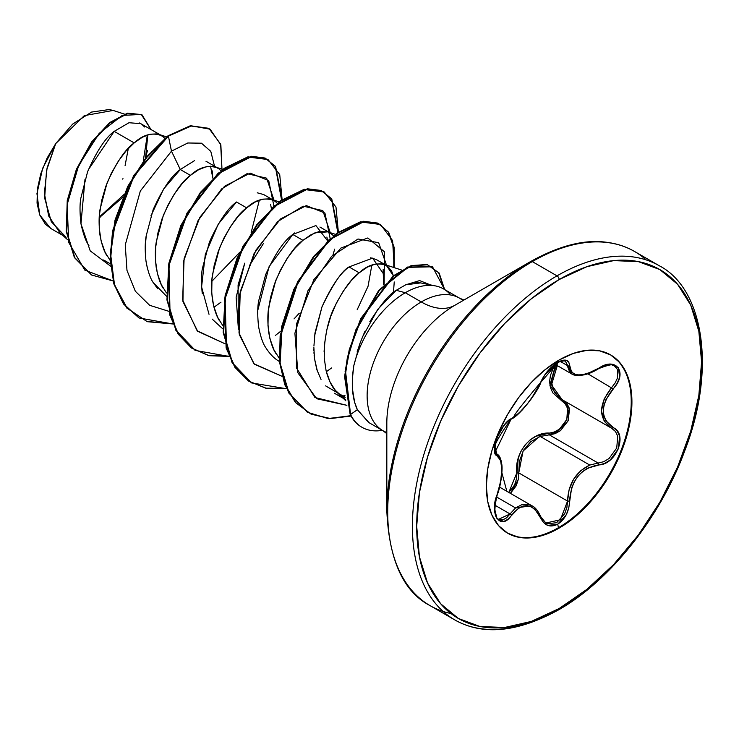 <?xml version="1.0" encoding="UTF-8"?>
<svg xmlns="http://www.w3.org/2000/svg" width="739" height="739" viewBox="0 0 739 739"><rect width="100%" height="100%" fill="white"/><g stroke="black" fill="none" stroke-linecap="round" stroke-linejoin="round"><path stroke-width="1.11" d="M494.964 446.827L496.922 454.152L495.093 451.862C497.393 447.723 486.05 454.309 511.028 419.189A1.515 1.256 -116.6 0 0 511.582 418.542L507.795 421.239L503.786 425.664L497.014 437.793L494.493 449.617L495.222 453.654L500.617 460.406L501.827 469.496L500.626 481.68L495.222 501.439L494.493 508.229L497.005 518.769L503.776 521.466L507.795 519.351L518.954 507.832L523.009 506.021L527.156 505.633L531.193 506.742L534.897 509.254L543.608 522.547L547.728 525.392L557.723 524.2L566.305 514.649L568.762 508.007L571.598 488.026L574.212 481.865L577.87 476.304L582.406 471.676L587.551 468.175L604.594 463.427L610.257 459.963L618.451 448.656L619.568 436.019L617.194 431.022L605.943 420.879L603.975 416.233L603.283 410.949L603.966 405.323L605.943 399.623L617.185 383.264L619.568 377.435L618.46 367.708L610.275 364.216L604.604 365.38L587.56 373.537L582.424 374.728L577.889 374.895L574.231 373.999L571.598 372.114L568.762 362.175L566.305 360.29L557.723 362.276L547.728 371.006L543.608 376.687L534.907 393.268L527.175 404.131L518.963 413.101L511.582 418.542C500.885 422.477 488.839 453.515 497.125 455.815A1.515 1.404 -64.4 0 0 496.553 453.958L496.904 454.152M495.49 453.081L495.01 452.296M496.516 496.95L515.554 507.942L522.519 504.312L529.586 504.691L531.858 505.744L515.554 507.942L496.516 496.95M614.229 365.75L617.601 369.583L617.379 378.174L615.116 382.987L611.652 387.541C598.257 404.972 598.257 418.551 611.652 428.269L615.467 431.493L617.739 436.186L616.732 448L609.056 458.513L603.726 461.709L598.137 463.039L549.336 434.855L540.2 436.453L589.74 465.053L540.2 436.453L530.704 441.71L523.415 450.402L519.415 461.339L518.76 472.895L567.561 501.079L569.067 489.865L573.566 479.269L580.762 470.641L589.74 465.053C575.644 472.036 568.245 484.045 567.561 501.079L566.878 507.564L564.642 513.771L556.679 522.695L547.313 523.775L545.521 522.87M562.157 399.716L551.525 384.862L557.298 365.611L554.481 370.063L551.294 381.814L554.472 392.548L562.841 400.095A1.515 0.896 -61.9 0 0 561.455 400.769L549.899 385.324L555.673 364.669L552.837 369.297L550.435 375.43L549.585 381.638L550.416 387.559L552.818 392.88L565.233 403.891L567.552 408.353L566.822 419.456L559.478 429.147L554.315 431.982L535.987 436.232L530.075 439.964L524.949 445.072L520.958 451.28L518.27 458.245L516.432 479.112L514.593 484.978L508.829 492.451M506.825 491.287L501.901 472.831L506.825 491.287M501.116 462.161L500.303 458.864L496.553 453.958A1.515 1.404 115.6 0 1 497.125 455.815C503.361 461.238 503.361 474.17 497.125 494.613L497.245 494.779C500.266 488.211 503.065 470.309 501.716 463.833C500.848 458.198 499.25 454.975 496.913 454.152L494.862 446.439M610.257 354.702A102.933 59.434 -60 0 1 625.6 437.303A102.933 59.434 -60 0 1 558.444 527.692L559.137 528.099A102.933 59.434 -60 0 1 501.218 528.394A102.933 59.434 -60 0 1 493.92 444.388A102.933 59.434 -60 0 1 559.137 360.004L544.939 369.814L531.286 382.479L518.695 397.508L507.665 414.33L498.613 432.297L491.888 450.707L487.749 468.868L486.345 486.068L487.749 501.661L491.888 515.037L498.613 525.688L507.665 533.198L518.695 537.281L531.286 537.78L544.939 534.676L559.137 528.099L573.335 518.279L586.988 505.615L599.578 490.585L610.608 473.764L619.661 455.806L626.386 437.386L630.524 419.225L631.928 402.025L630.524 386.432L626.386 373.056L619.661 362.415L610.608 354.905L599.578 350.822L586.988 350.314L573.335 353.418L559.137 360.004A102.933 59.434 -60 0 1 617.056 359.699A102.933 59.434 -60 0 1 624.353 443.714A102.933 59.434 -60 0 1 559.137 528.099L558.444 527.692A102.933 59.434 120 0 0 623.661 443.317A102.933 59.434 120 0 0 616.363 359.302M556.984 365.066L557.723 362.276C550.121 367.2 544.421 373.906 540.643 382.377C532.394 399.3 522.704 411.355 511.582 418.542A1.515 1.256 63.4 0 1 511.019 419.189L511.019 419.189C505.864 422.2 501.245 428.371 497.162 437.71C495.407 442.864 494.603 446.208 494.751 447.732C496.562 449.34 489.209 464.646 511.028 419.189C519.138 416.51 538.361 391.097 540.939 382.091L531.008 399.254L522.685 409.526C516.977 415.614 498.825 431.964 540.939 382.091L544.541 375.467L548.865 369.879C552.209 366.147 565.104 354.72 540.939 382.091L541.539 380.409M558.444 527.692L557.723 524.2L558.444 527.692A102.933 59.434 -60 0 1 507.324 532.995A102.933 59.434 120 0 0 558.444 527.692M386.82 423.142A96.236 55.564 120 0 1 454.873 305.272A67.221 38.816 60 0 1 421.258 301.946A67.221 38.816 -120 0 0 454.873 305.272L530.778 261.449A3.021 1.746 60 0 1 532.292 261.597L557.003 275.859A204.472 118.055 120 0 0 427.447 443.483A204.472 118.055 120 0 0 441.95 610.359A204.472 118.055 -60 0 1 427.447 443.483A204.472 118.055 -60 0 1 557.003 275.859L532.292 261.597A204.472 118.055 120 0 0 402.746 429.22A204.472 118.055 120 0 0 417.249 596.096A204.472 118.055 120 0 0 451.002 613.546A204.472 118.055 -60 0 1 417.249 596.096A204.472 118.055 -60 0 1 402.746 429.22A204.472 118.055 -60 0 1 532.292 261.597A3.021 1.746 -120 0 0 530.787 261.449A203.585 117.538 120 0 0 386.82 510.788A203.585 117.538 -60 0 1 530.787 261.449L454.873 305.272A96.236 55.564 120 0 0 386.82 423.142L386.82 510.788C389.037 560.199 403.448 591.81 430.061 605.629L454.762 619.892C482.798 635.771 517.383 632.445 558.508 609.915A3.021 1.746 -120 0 0 559.137 608.53A201.451 116.309 -60 0 1 416.694 526.288A201.451 116.309 -60 0 1 559.137 279.564A3.021 1.746 -120 0 0 557.003 275.859A204.472 118.055 -60 0 1 652.814 262.465M659.437 265.855A204.472 118.055 120 0 0 557.003 275.859A3.021 1.746 60 0 1 559.137 279.564A201.451 116.309 -60 0 1 701.579 361.805A201.451 116.309 -60 0 1 559.137 608.53A3.021 1.746 60 0 1 558.508 609.915A3.021 1.746 60 0 1 557.003 609.767A204.472 118.055 -60 0 1 441.95 610.359M420.694 282.908L405.702 284.801L419.641 280.598L430.394 284.884L419.641 280.598L405.702 284.801L396.243 290.307L405.295 292.727L421.258 301.946A76.542 44.192 -60 0 0 372.761 364.697A76.542 44.192 -60 0 0 378.192 427.17A76.542 44.192 -60 0 0 386.82 432.546A76.542 44.192 -60 0 1 378.192 427.17A76.542 44.192 -60 0 1 372.761 364.697A76.542 44.192 -60 0 1 421.258 301.946A76.542 44.192 -60 0 1 462.004 299.775A76.542 44.192 -60 0 0 421.258 301.946L405.295 292.727A76.542 44.192 -60 0 1 442.994 288.616M435.631 285.956L420.5 282.871L413.951 282.631M449.7 293.854A76.542 44.192 120 0 0 405.295 292.727A76.542 44.192 120 0 0 353.778 365.823C350.988 383.966 352.18 398.58 357.362 409.692L368.669 422.468L382.987 430.735L386.82 433.673M324.088 351.709C325.178 333.363 328.744 318.287 334.776 306.491C343.386 289.605 351.524 278.381 359.182 272.802L349.039 266.945C340.273 273.134 331.248 286.464 321.955 306.934L314.602 335.811M317.465 371.523L314.444 358.36L313.89 347.635M313.881 349.214L313.909 350.776M313.955 352.327L314.038 353.861M314.14 355.376L314.278 356.872M314.444 358.36L316.837 369.639L321.031 379.393M334.462 393.25L342.785 398.053M340.55 396.03L345.242 397.296L325.585 385.86M345.621 399.688L334.675 389.721C331.719 386.201 329.031 380.548 326.61 372.752M107.109 255.98C104.107 251.629 101.714 244.544 99.913 234.725C98.786 224.517 98.841 216.01 100.079 209.211L107.035 183.032C116.429 162.358 125.473 148.973 134.184 142.895L114.203 131.366C105.594 137.574 96.726 151.042 87.59 171.753L80.874 198.052C79.71 204.103 79.738 212.675 80.967 223.778C83.341 234.485 85.992 241.727 88.911 245.505M110.388 263.878L103.645 259.989M163.356 288.459C160.363 284.099 157.961 277.014 156.169 267.195C155.042 256.987 155.088 248.489 156.326 241.69L163.291 215.511C172.677 194.828 181.72 181.452 190.431 175.374L180.288 169.517C171.513 175.697 162.46 189.082 153.139 209.682L146.193 235.843C144.955 242.604 144.899 251.103 146.026 261.338C147.8 271.111 150.202 278.197 153.213 282.594L166.635 296.348M219.603 320.929C216.61 316.578 214.208 309.493 212.416 299.674C211.289 289.466 211.345 280.968 212.573 274.169L219.538 247.981C228.924 227.307 237.967 213.931 246.678 207.853L236.535 201.996C227.788 208.139 218.744 221.515 209.405 242.106L202.44 268.285C201.23 273.984 201.174 282.492 202.274 293.808M275.859 353.408C272.857 349.057 270.456 341.963 268.663 332.144C267.536 321.945 267.592 313.438 268.83 306.639L275.786 280.46C285.171 259.786 294.224 246.401 302.925 240.323L292.792 234.475C284.081 240.554 275.028 253.939 265.643 274.622L258.687 300.828C257.468 306.833 257.421 315.331 258.53 326.333C260.507 336.624 262.908 343.709 265.735 347.57C269.929 354.212 274.594 358.905 279.721 361.648M147.828 134.831L145.537 158.128L147.467 150.414M140.946 123.69L129.002 122.729L114.203 131.366L134.184 142.895C142.886 134.775 151.938 132.29 161.324 135.459L139.542 122.979M210.541 166.173L212.823 178.164L212.195 170.838M205.978 161.241L217.571 167.929C208.186 164.769 199.133 167.245 190.431 175.374L182.256 183.475L174.524 193.71L167.651 205.682L162.017 218.901L157.952 232.85L155.717 246.965L155.495 260.673L157.37 273.421L161.342 284.7L166.46 292.995M194.569 160.622L180.288 169.517L190.431 175.374L198.606 169.711L206.338 166.681L213.211 166.386L222.827 169.36M249.606 265.366L263.592 243.26M271.37 208.416L270.64 204.592M209.017 314.306L201.581 286.908L205.294 254.512L218.291 224.037L236.535 201.996L246.678 207.853C255.389 199.724 264.433 197.239 273.818 200.408L263.675 194.551L257.274 192.805M294.741 232.896L292.792 234.475L315.904 225.543L327.626 240.886L326.887 237.034M319.932 227.03L330.065 232.877L333.483 235.759L331.34 233.727L327.673 231.815L318.832 231.64L311.101 234.66L302.925 240.323L314.925 232.85L327.765 231.843M257.791 310.297L269.061 266.724L292.792 234.475L302.925 240.323L294.759 248.424L287.018 258.659L280.146 270.631L274.511 283.85L270.456 297.799L268.22 311.913L267.989 325.622L269.864 338.37L273.846 349.649L279.231 358.295M383.606 284.82L383.144 269.532M376.188 259.509L370.618 257.8M313.927 346.046L314.971 333.012L321.955 306.934C333.077 283.933 342.111 270.603 349.039 266.945L359.182 272.802C367.883 264.673 376.936 262.197 386.321 265.356L393.379 275.767L391.652 271.13L387.596 266.197L381.961 263.814L375.089 264.109L367.348 267.139L359.182 272.802L351.007 280.903L343.275 291.138L336.393 303.101L330.767 316.329L326.703 330.278L324.467 344.392L324.236 358.092L326.111 370.849L330.093 382.128L336.079 391.494L345.834 400.797M147.338 134.997L143.237 161.12L147.347 134.988M123.893 194.616L99.275 217.063L123.893 194.606M124.392 114.092L113.15 110.434L84.301 115.626L55.721 143.578L47.074 167.993L44.377 193.322L48.682 216.01L59.988 232.868L67.683 239.787M66.113 237.321L51.305 221.691L44.654 198.08L46.52 170.487L55.721 143.578L42.668 168.261L36.95 193.636L39.749 215.021L50.705 228.425L62.824 235.418M99.229 217.756L122.683 197.433M144.576 126.997L141.768 124.226M114.203 131.366L88.412 169.656M85.003 179.3L80.967 223.778L90.213 250.881L110.564 266.132L90.213 250.881L80.967 223.778M150.895 215.917L163.624 189.036L180.288 169.517L171.476 151.162L140.336 190.995L125.251 244.951L126.979 270.391L135.32 291.221L149.675 305.318L168.788 311.295L149.675 305.318L135.32 291.221L126.979 270.391L125.251 244.951L140.336 190.995L171.476 151.162L187.78 142.987L201.47 143.2L210.781 151.356L214.513 166.164L210.781 151.356L201.47 143.2L187.78 142.987L171.476 151.162L168.4 136.124L191.54 125.879L210.07 129.177L220.859 144.862L222.014 169.998L220.647 144.17L209.054 128.549L190.828 126.009L167.929 135.856L190.366 125.732L208.823 128.42M113.049 280.922L84.819 270.123L68.745 242.512L67.12 204.666L78.713 165.37L99.174 133.389L122.24 115.395L141.297 114.453L150.941 129.454L142.073 114.878L127.856 113.473L110.102 122.905L91.978 142.405L76.847 169.6L67.711 200.832L66.713 231.704L74.833 257.726L91.645 275.028L113.049 280.922M91.414 274.89L74.371 257.458L66.242 231.436L67.24 200.565L76.385 169.323L91.516 142.137L109.631 122.637L127.394 113.206L141.611 114.6L127.662 113.141L109.862 122.452L91.654 141.934L76.44 169.194L67.24 200.546L66.261 231.529L74.463 257.625L91.414 274.89M100.846 216.703L99.238 217.719L100.846 216.703M208.592 128.29L190.366 125.732L167.929 135.856L133.583 175.66L112.596 230.827L110.157 258.724L113.834 283.785L123.524 303.988L138.867 317.844M164.742 138.332L162.598 136.299L156.964 133.907L150.091 134.212L142.35 137.232L134.184 142.895L126.009 151.005L118.277 161.241L111.395 173.203L105.769 186.431L101.705 200.38L99.469 214.486L99.238 228.194L101.114 240.942L105.095 252.221L110.213 260.525M220.989 170.811L218.846 168.769L215.169 166.866M277.236 203.29L275.093 201.248L269.458 198.856L262.585 199.16L254.853 202.181L246.678 207.853L238.503 215.954L230.771 226.189L223.899 238.152L218.264 251.38L214.199 265.329L211.964 279.444L211.742 293.143L213.617 305.891L217.589 317.179L222.707 325.474M393.462 292.45L394.238 281.956M345.021 395.679L340.818 396.122L345.021 395.679M238.392 329.169L238.078 284.94L244.748 263.158L236.138 297.3L238.401 329.215M259.352 200.121L251.168 232.536M239.759 252.304L211.816 281.337M364.743 331.709L359.995 343.247L353.778 365.823A76.542 44.192 -60 0 1 405.295 292.727L396.243 290.307C389.776 293.706 380.954 304.2 369.777 321.788M444.638 289.549L439.142 273.005L427.558 264.774L411.669 265.855L393.721 276.137L361.269 318.805L349.759 349.852L345.584 371.652L350.572 414.459L357.362 409.692L354.628 402.265L352.466 388.982L352.411 378.497L353.778 365.823M357.085 352.032L360.808 341.058M362.295 337.317L377.768 309.327L396.243 290.307M386.645 265.55L378.654 242.688L358.018 239.011L331.645 256.285L308.034 290.547L294.907 333.187L297.845 372.752L316.68 398.727L346.877 405.323L314.925 397.499L296.413 367.856L296.487 324.079L313.872 279.693L340.984 248.008L367.828 237.967L384.456 251.796L384.132 284.275M330.398 233.071L322.832 210.606L303.166 206.172L277.661 221.589L254.068 253.569L239.658 294.547L239.334 334.647L254.364 364.216L282.049 376.308L253.865 363.727L239.011 333.012L240.221 291.702L255.897 250.198L280.571 218.938L306.315 205.599L324.938 213.063L330.167 238.568M274.151 200.602L266.631 178.182L247.057 173.665L221.645 188.898L198.052 220.638L183.531 261.449L182.949 301.521L197.655 331.284L225.035 343.774L197.165 330.795L182.644 299.877L184.103 258.604L199.899 217.284L224.554 186.256L250.198 173.111L268.728 180.639L273.92 206.098M180.288 169.517L171.476 151.162L168.4 136.124L146.775 157.425L128.253 186.57L115.543 220.157L110.619 254.216L114.499 284.737L127.099 308.117L147.237 321.687L172.797 323.959L139.108 317.982L123.995 304.256L114.296 284.053L110.628 258.992L113.067 231.095L134.055 175.928L168.4 136.124L167.929 135.856L146.276 157.195L127.736 186.394L115.035 220.046L110.148 254.151L114.102 284.672L126.785 308.024L147.024 321.502L172.667 323.645M213.959 307.258L220.952 302.214M282.095 199.595L275.564 166.46L265.283 158.201L251.491 156.585L218.374 173.683L187.364 213.58L168.982 265.403L170.062 314.805L178.496 334.185L191.715 348.124L208.934 355.699L229.053 356.429L195.308 350.425L176.344 330.601L167.411 300.2L169.323 263.537L181.267 225.885L200.879 192.657L224.638 168.612L248.406 157.093L268.017 159.541L279.721 174.57L282.095 199.595M338.351 232.074L331.756 198.865L321.41 190.625L307.526 189.082L274.261 206.477L243.242 246.743L225.072 298.824L226.568 348.198L235.251 367.44L248.738 381.139L266.206 388.381L286.51 388.742L251.593 382.922L232.609 363.108L223.658 332.698L225.571 296.025L237.515 258.354L257.135 225.109L280.912 201.063L304.69 189.553L324.301 192.038L335.977 207.059L338.351 232.074M394.257 267.657L394.21 247.519L388.677 232.305L378.285 223.363L364.078 221.524L329.779 239.612L298.113 281.818L280.626 335.82L279.979 362.073L285.208 384.88L295.812 402.644L311.091 414.136L329.954 418.643L351.053 416.039L327.857 418.514L307.563 412.297L289.032 393.019L280.099 363.237L282.132 326.915L294.307 289.642L313.927 256.886L337.538 233.265L361.075 222.005L380.511 224.49L392.594 240.618L394.257 267.657M267.786 159.412L247.934 156.825L224.166 168.344L200.408 192.389L180.796 225.617L168.862 263.269L166.94 299.932L175.882 330.333L195.078 350.286M324.07 191.9L304.219 189.286L280.451 200.796L256.673 224.841L237.043 258.077L225.099 295.757L223.187 332.43L232.138 362.84L251.362 382.784M380.28 224.36L360.614 221.737L337.067 232.997L313.456 256.618L293.836 289.365L281.661 326.638L279.628 362.969L288.561 392.751L307.332 412.159M432.278 266.659L407.365 267.075L378.821 290.233L355.875 329.77L347.348 357.676L344.623 376.807L350.101 414.191L345.095 377.075L347.82 357.953L356.346 330.037L379.292 290.51L407.836 267.352L432.518 266.797L444.638 289.586M357.186 309.696L368.087 286.187L371.837 265.07M369.057 422.69L357.362 409.692L350.572 414.459L350.101 414.191L345.113 371.375L349.288 349.575L360.798 318.527L393.259 275.859L411.207 265.587L427.096 264.507L438.68 272.737L444.167 289.291M350.859 415.688L329.723 418.385L310.814 413.951L295.471 402.515L284.801 384.788L279.527 361.981L280.136 335.718L297.595 281.642L329.28 239.362L363.625 221.257L377.841 223.104L388.234 232.064L393.758 247.316L393.776 267.5M331.589 367.948L326.333 371.708M286.363 388.428L265.966 388.16L248.415 380.964L234.854 367.274L226.125 348.004L224.61 298.501L242.882 246.272L274.03 206.005L307.359 188.778L321.216 190.468L331.497 198.883L337.815 232.452M334.693 249.117L332.966 254.973M299.23 313.262L294.03 318.906M280.829 331.155L275.361 335.469M228.914 356.115L208.712 355.477L191.41 347.967L178.099 334.028L169.619 314.629L168.529 265.089L186.995 213.128L218.134 173.212L251.315 156.28L265.089 158.044L275.305 166.478L281.568 199.973M157.629 288.727L152.844 281.956M147.255 267.684L145.897 260.442M145.25 246.327L146.35 234.734M349.039 266.945L372.613 258.114L384.003 274.631M222.531 328.606L212.176 319.109M646.135 259.897A204.472 118.055 120 0 0 532.292 261.597A204.472 118.055 -60 0 1 634.385 251.389M559.137 279.564L586.923 266.677L613.647 260.618L638.274 261.597L659.862 269.587L677.58 284.284L690.743 305.124L698.845 331.303L701.579 361.805L698.845 395.476L690.743 431.013L677.58 467.048L659.862 502.206L638.274 535.119L613.647 564.541L586.923 589.325L559.137 608.53L531.35 621.416L504.626 627.485L479.999 626.506L458.411 618.506L440.693 603.809L427.539 582.969L419.429 556.8L416.694 526.288L419.429 492.617L427.539 457.081L440.693 421.045L458.411 385.897L479.999 352.974L504.626 323.562L531.35 298.768L559.137 279.564M122.729 179.134L122.97 178.598M113.751 110.628L109.317 109.529L91.581 112.069L72.644 124.097L55.721 143.578L47.047 158.211L40.793 173.711L37.393 189.027L37.052 203.114L39.767 215.058L45.356 224.148L50.936 228.554M128.318 148.447L125.094 165.518M350.572 414.459A76.496 44.164 120 0 0 382.294 430.338A76.496 44.164 -60 0 1 362.193 427.41A76.496 44.164 -60 0 1 350.572 414.459M350.101 414.191A76.496 44.164 120 0 0 361.722 427.142A76.496 44.164 -60 0 1 350.101 414.191M558.185 360.558L557.723 362.276C565.187 358.517 569.141 359.653 569.575 365.685A1.515 1.229 -179.5 0 1 567.561 365.629L560.162 361.353L567.561 365.629A1.515 1.229 0.5 0 0 569.575 365.685C571.099 377.001 580.789 377.869 598.664 368.29L598.664 368.29C616.224 355.912 628.261 373.056 613.148 388.853L587.856 373.805L613.148 388.853C600.188 405.378 600.188 418.302 613.148 427.613A1.515 0.998 117.9 0 1 611.68 428.287A1.515 0.998 -62.1 0 0 613.148 427.613C628.279 433.885 616.197 464.914 598.664 464.886A1.515 0.859 -94 0 0 598.137 463.039L549.336 434.855L555.091 433.664L560.587 430.569L568.439 420.085L569.279 408.168L566.85 403.402L563.894 400.723L569.51 409.11L568.143 420.805L560.254 430.809L549.336 434.855L540.2 436.453M518.242 479.611L510.437 493.375L516.219 485.745L518.279 479.454L518.76 472.895L567.561 501.079L560.402 519.766L545.798 523.046M497.051 494.816L497.125 494.613C488.839 514.344 500.857 531.526 511.582 515.212A1.515 0.776 -144.8 0 0 510.039 513.947L494.862 505.18L510.039 513.947L506.594 517.827L502.917 519.813L498.613 519.231M565.427 361.02L571.727 373.943C573.529 375.781 584.475 377.638 598.636 368.641L598.304 368.512M576.457 375.32L571.737 373.943M569.898 372.493L565.474 361.048M562.822 400.085L611.68 428.287A1.515 0.998 -62.1 0 1 611.652 428.269L604.197 421.221L601.463 410.81L604.188 398.912L611.652 387.541M508.82 492.442L516.792 473.006L518.76 472.895L516.792 473.006C514.196 452.924 530.87 432.287 548.911 433.045A1.515 0.757 -91.4 0 0 549.336 434.855A1.515 0.757 88.6 0 1 548.911 433.045C565.021 433.83 575.561 406.635 561.455 400.769A1.515 0.896 118.1 0 1 562.804 400.076M538.87 436.934L523.055 451.058L518.76 472.895M540.976 381.98A1.515 0.831 -157.2 0 1 540.948 382.081A1.515 0.831 -157.2 0 1 540.643 382.377A1.515 0.831 22.8 0 0 540.948 382.081A1.515 0.831 22.8 0 0 540.939 381.693M515.554 507.942L510.039 513.947L498.696 519.277M510.039 513.947A1.515 0.776 35.2 0 1 511.582 515.212C522.695 501.763 532.385 502.631 540.643 517.808A1.515 0.822 -22.6 0 0 540.948 516.986A1.515 0.822 157.4 0 1 540.643 517.808C544.421 525.762 550.112 527.895 557.723 524.2C565.187 519.175 569.132 511.471 569.575 501.079L567.561 501.079L569.575 501.079C571.081 480.239 580.78 468.175 598.664 464.886A1.515 0.859 86 0 0 598.137 463.039L589.74 465.053M540.588 516.672A1.515 0.822 157.4 0 1 540.948 516.986C538.029 510.76 534.999 507.009 531.858 505.744M499.592 487.121L531.775 505.698M463.99 300.006L459.538 298.159L443.576 288.94M376.179 259.5L386.321 265.356M142.073 114.878L141.611 114.6M91.645 275.028L91.174 274.751M209.054 128.549L208.583 128.281M158.922 134.387L166.58 136.881M271.416 199.336L279.074 201.83M327.673 231.815L335.33 234.309M383.92 264.285L401.61 270.049M138.636 317.705L139.108 317.982M267.555 159.273L268.017 159.541M194.837 350.147L195.308 350.425M323.839 191.761L324.301 192.038M251.121 382.654L251.593 382.922M380.04 224.222L380.511 224.49M307.091 412.02L307.563 412.297M432.047 266.52L432.518 266.797M530.787 261.449C558.813 245.893 583.653 239.445 605.306 242.124C616.271 243.371 626.007 246.484 634.533 251.472L659.234 265.735C702.558 287.831 717.144 367.2 684.794 450.67C660.333 517.9 609.065 581.491 558.508 609.915M361.999 427.299L361.528 427.031M496.128 453.7L496.876 454.134M554.989 364.272L571.663 373.906M598.636 368.641C609.102 364.558 614.377 363.634 614.432 365.86L614.358 365.823M498.76 519.314C494.206 517.725 493.707 509.541 497.245 494.77M565.538 361.085L562.499 360.715L557.843 362.452L544.846 374.784M545.927 523.12L540.948 516.977"/></g></svg>
